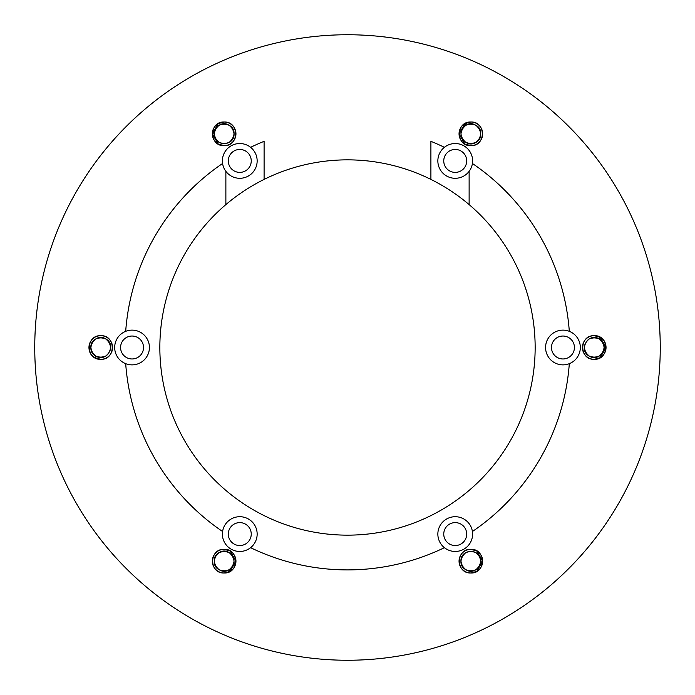 <?xml version="1.0" encoding="UTF-8"?>
<svg xmlns="http://www.w3.org/2000/svg" width="695" height="695" viewBox="0 0 695 695"><rect width="100%" height="100%" fill="white"/><g stroke="black" fill="none" stroke-linecap="round" stroke-linejoin="round"><path stroke-width="1.04" d="M125.691 363.667A17.375 17.375 0 0 0 149.425 347.5A17.375 17.375 0 0 0 125.691 331.333A17.375 17.375 0 0 0 125.691 363.667A222.4 222.4 0 0 0 222.591 531.51A17.375 17.375 0 0 0 250.6 547.677A17.375 17.375 0 0 0 239.775 516.706A17.375 17.375 0 0 0 222.591 531.51M250.6 147.323A17.375 17.375 0 0 1 239.775 178.294A17.375 17.375 0 0 1 225.875 171.344L225.875 204.599A187.65 187.65 0 0 1 264.1 179.406L264.1 141.328A222.4 222.4 0 0 0 250.6 147.323A17.375 17.375 0 0 0 225.875 171.344M430.9 179.406A187.65 187.65 0 0 1 469.125 204.599L469.125 171.344A17.375 17.375 0 0 1 438.823 166.644A17.375 17.375 0 0 1 444.4 147.323A222.4 222.4 0 0 0 430.9 141.328L430.9 179.406A187.65 187.65 0 0 0 264.1 179.406M469.125 171.344A17.375 17.375 0 0 0 444.4 147.323M472.409 163.49A222.4 222.4 0 0 1 569.309 331.333A17.375 17.375 0 0 0 545.575 347.5A17.375 17.375 0 0 0 569.309 363.667A222.4 222.4 0 0 1 472.409 531.51A17.375 17.375 0 0 0 438.823 528.356A17.375 17.375 0 0 0 455.225 551.456A17.375 17.375 0 0 0 472.409 531.51M469.125 204.599A187.65 187.65 0 0 1 347.5 535.15A187.65 187.65 0 0 1 225.875 204.599M347.5 660.25A312.75 312.75 0 0 0 660.25 347.5A312.75 312.75 0 0 0 347.5 34.75A312.75 312.75 0 0 0 34.75 347.5A312.75 312.75 0 0 0 347.5 660.25M239.775 545.549A11.467 11.467 0 0 1 228.308 534.081A11.467 11.467 0 0 1 239.775 522.614A11.467 11.467 0 0 1 251.243 534.081A11.467 11.467 0 0 1 239.775 545.549M455.225 545.549A11.467 11.467 0 0 1 443.757 534.081A11.467 11.467 0 0 1 455.225 522.614A11.467 11.467 0 0 1 466.693 534.081A11.467 11.467 0 0 1 455.225 545.549M562.95 358.967A11.467 11.467 0 0 1 551.482 347.5A11.467 11.467 0 0 1 562.95 336.033A11.467 11.467 0 0 1 574.418 347.5A11.467 11.467 0 0 1 562.95 358.967M455.225 172.386A11.467 11.467 0 0 1 443.757 160.919A11.467 11.467 0 0 1 455.225 149.451A11.467 11.467 0 0 1 466.693 160.919A11.467 11.467 0 0 1 455.225 172.386M239.775 172.386A11.467 11.467 0 0 1 228.308 160.919A11.467 11.467 0 0 1 239.775 149.451A11.467 11.467 0 0 1 251.243 160.919A11.467 11.467 0 0 1 239.775 172.386M132.05 358.967A11.467 11.467 0 0 1 120.583 347.5A11.467 11.467 0 0 1 132.05 336.033A11.467 11.467 0 0 1 143.517 347.5A11.467 11.467 0 0 1 132.05 358.967M214.208 133.831C213.6 121.017 234.675 121.017 234.067 133.831C232.373 142.353 227.404 145.22 219.168 142.432C212.644 136.698 212.644 130.964 219.168 125.23C227.404 122.442 232.373 125.309 234.067 133.831C232.373 142.353 227.404 145.22 219.168 142.432C212.644 136.698 212.644 130.964 219.168 125.23C227.404 122.442 232.373 125.309 234.067 133.831C232.373 142.353 227.404 145.22 219.168 142.432C212.644 136.698 212.644 130.964 219.168 125.23C229.967 118.289 240.505 136.55 229.107 142.432C220.871 145.22 215.902 142.353 214.208 133.831C215.902 125.309 220.871 122.442 229.107 125.23C235.631 130.964 235.631 136.698 229.107 142.432C220.871 145.22 215.902 142.353 214.208 133.831C213.6 121.017 234.675 121.017 234.067 133.831C232.373 142.353 227.404 145.22 219.168 142.432C212.644 136.698 212.644 130.964 219.168 125.23C227.404 122.442 232.373 125.309 234.067 133.831C232.373 142.353 227.404 145.22 219.168 142.432C212.644 136.698 212.644 130.964 219.168 125.23C227.404 122.442 232.373 125.309 234.067 133.831C234.675 146.645 213.6 146.645 214.208 133.831C215.902 125.309 220.871 122.442 229.107 125.23C235.631 130.964 235.631 136.698 229.107 142.432C220.871 145.22 215.902 142.353 214.208 133.831C215.902 125.309 220.871 122.442 229.107 125.23C235.631 130.964 235.631 136.698 229.107 142.432C220.871 145.22 215.902 142.353 214.208 133.831L212.323 133.831L218.23 123.597L224.138 122.016A11.815 11.815 0 0 0 212.323 133.831L218.23 123.597L224.138 122.016C239.384 121.278 239.384 146.384 224.138 145.646C208.891 146.384 208.891 121.278 224.138 122.016L218.23 123.597L212.323 133.831L218.23 123.597L224.138 122.016L218.23 123.597L212.323 133.831A11.815 11.815 0 0 0 224.138 145.646L218.23 144.065L212.323 133.831C213.026 126.655 216.962 122.711 224.138 122.016A11.815 11.815 0 0 1 235.953 133.831A11.815 11.815 0 0 1 224.138 145.646M100.775 359.315C85.528 360.053 85.528 334.947 100.775 335.685A11.815 11.815 0 0 0 94.868 357.734A11.815 11.815 0 0 0 100.775 359.315C85.528 360.053 85.528 334.947 100.775 335.685C116.022 334.947 116.022 360.053 100.775 359.315C85.528 360.053 85.528 334.947 100.775 335.685C89.116 335.007 84.46 352.495 94.868 357.734L100.775 359.315A11.815 11.815 0 0 0 112.59 347.5A11.815 11.815 0 0 0 100.775 335.685M224.138 549.354A11.815 11.815 0 0 0 212.323 561.169A11.815 11.815 0 0 0 224.138 572.984C208.891 573.722 208.891 548.616 224.138 549.354L230.045 550.935L235.953 561.169L230.045 571.403L224.138 572.984A11.815 11.815 0 0 0 230.045 571.403L224.138 572.984L230.045 571.403A11.815 11.815 0 0 0 224.138 549.354L230.045 550.935L235.953 561.169L230.045 571.403L224.138 572.984C239.384 573.722 239.384 548.616 224.138 549.354L230.045 550.935L235.953 561.169L230.045 571.403L229.107 569.77C218.308 576.711 207.77 558.45 219.168 552.568C227.404 549.78 232.373 552.647 234.067 561.169C232.373 569.692 227.404 572.558 219.168 569.77C212.644 564.036 212.644 558.302 219.168 552.568C227.404 549.78 232.373 552.647 234.067 561.169C232.373 569.692 227.404 572.558 219.168 569.77C212.644 564.036 212.644 558.302 219.168 552.568C227.404 549.78 232.373 552.647 234.067 561.169C232.373 569.692 227.404 572.558 219.168 569.77C207.77 563.888 218.308 545.636 229.107 552.568C235.631 558.302 235.631 564.036 229.107 569.77C220.871 572.558 215.902 569.692 214.208 561.169C215.902 552.647 220.871 549.78 229.107 552.568C235.631 558.302 235.631 564.036 229.107 569.77C218.308 576.711 207.77 558.45 219.168 552.568C227.404 549.78 232.373 552.647 234.067 561.169C232.373 569.692 227.404 572.558 219.168 569.77C212.644 564.036 212.644 558.302 219.168 552.568C227.404 549.78 232.373 552.647 234.067 561.169C232.373 569.692 227.404 572.558 219.168 569.77C212.644 564.036 212.644 558.302 219.168 552.568C229.967 545.636 240.505 563.888 229.107 569.77C220.871 572.558 215.902 569.692 214.208 561.169C215.902 552.647 220.871 549.78 229.107 552.568C235.631 558.302 235.631 564.036 229.107 569.77C220.871 572.558 215.902 569.692 214.208 561.169C215.902 552.647 220.871 549.78 229.107 552.568C235.631 558.302 235.631 564.036 229.107 569.77C218.308 576.711 207.77 558.45 219.168 552.568C227.404 549.78 232.373 552.647 234.067 561.169C232.373 569.692 227.404 572.558 219.168 569.77C212.644 564.036 212.644 558.302 219.168 552.568C227.404 549.78 232.373 552.647 234.067 561.169C232.373 569.692 227.404 572.558 219.168 569.77C212.644 564.036 212.644 558.302 219.168 552.568C227.404 549.78 232.373 552.647 234.067 561.169C232.373 569.692 227.404 572.558 219.168 569.77C207.77 563.888 218.308 545.636 229.107 552.568C235.631 558.302 235.631 564.036 229.107 569.77C220.871 572.558 215.902 569.692 214.208 561.169C215.902 552.647 220.871 549.78 229.107 552.568C235.631 558.302 235.631 564.036 229.107 569.77C218.308 576.711 207.77 558.45 219.168 552.568C227.404 549.78 232.373 552.647 234.067 561.169C232.373 569.692 227.404 572.558 219.168 569.77C212.644 564.036 212.644 558.302 219.168 552.568C227.404 549.78 232.373 552.647 234.067 561.169C232.373 569.692 227.404 572.558 219.168 569.77C212.644 564.036 212.644 558.302 219.168 552.568C229.967 545.636 240.505 563.888 229.107 569.77C220.871 572.558 215.902 569.692 214.208 561.169C215.902 552.647 220.871 549.78 229.107 552.568C235.631 558.302 235.631 564.036 229.107 569.77C220.871 572.558 215.902 569.692 214.208 561.169C215.902 552.647 220.871 549.78 229.107 552.568C235.631 558.302 235.631 564.036 229.107 569.77M470.863 549.354L476.77 550.935L482.678 561.169L476.77 550.935L470.863 549.354L476.77 550.935L482.678 561.169L476.77 550.935L470.863 549.354A11.815 11.815 0 0 0 459.048 561.169A11.815 11.815 0 0 0 470.863 572.984C455.616 573.722 455.616 548.616 470.863 549.354C486.109 548.616 486.109 573.722 470.863 572.984A11.815 11.815 0 0 0 482.678 561.169L476.77 571.403L470.863 572.984L476.77 571.403L482.678 561.169A11.815 11.815 0 0 0 470.863 549.354L476.77 550.935L482.678 561.169C481.974 568.345 478.038 572.289 470.863 572.984M594.225 335.685A11.815 11.815 0 0 0 582.41 347.5A11.815 11.815 0 0 0 594.225 359.315C578.978 360.053 578.978 334.947 594.225 335.685C609.472 334.947 609.472 360.053 594.225 359.315A11.815 11.815 0 0 0 600.132 337.266L606.04 347.5L600.132 357.734L594.225 359.315C605.884 359.993 610.54 342.505 600.132 337.266A11.815 11.815 0 0 0 594.225 335.685L600.132 337.266L594.225 335.685L600.132 337.266L599.194 338.899C610.592 344.781 600.054 363.033 589.256 356.101C582.731 350.367 582.731 344.633 589.256 338.899C597.491 336.111 602.461 338.978 604.155 347.5C602.461 356.022 597.491 358.889 589.256 356.101C582.731 350.367 582.731 344.633 589.256 338.899C597.491 336.111 602.461 338.978 604.155 347.5C602.461 356.022 597.491 358.889 589.256 356.101C582.731 350.367 582.731 344.633 589.256 338.899C597.491 336.111 602.461 338.978 604.155 347.5C604.763 360.314 583.687 360.314 584.295 347.5C585.989 338.978 590.959 336.111 599.194 338.899C605.719 344.633 605.719 350.367 599.194 356.101C590.959 358.889 585.989 356.022 584.295 347.5C585.989 338.978 590.959 336.111 599.194 338.899C610.592 344.781 600.054 363.033 589.256 356.101C582.731 350.367 582.731 344.633 589.256 338.899C597.491 336.111 602.461 338.978 604.155 347.5C602.461 356.022 597.491 358.889 589.256 356.101C582.731 350.367 582.731 344.633 589.256 338.899C597.491 336.111 602.461 338.978 604.155 347.5C602.461 356.022 597.491 358.889 589.256 356.101C577.858 350.219 588.396 331.967 599.194 338.899C605.719 344.633 605.719 350.367 599.194 356.101C590.959 358.889 585.989 356.022 584.295 347.5C585.989 338.978 590.959 336.111 599.194 338.899C605.719 344.633 605.719 350.367 599.194 356.101C590.959 358.889 585.989 356.022 584.295 347.5C585.989 338.978 590.959 336.111 599.194 338.899C610.592 344.781 600.054 363.033 589.256 356.101C582.731 350.367 582.731 344.633 589.256 338.899C597.491 336.111 602.461 338.978 604.155 347.5C602.461 356.022 597.491 358.889 589.256 356.101C582.731 350.367 582.731 344.633 589.256 338.899C597.491 336.111 602.461 338.978 604.155 347.5C602.461 356.022 597.491 358.889 589.256 356.101C582.731 350.367 582.731 344.633 589.256 338.899C597.491 336.111 602.461 338.978 604.155 347.5C604.763 360.314 583.687 360.314 584.295 347.5C585.989 338.978 590.959 336.111 599.194 338.899C605.719 344.633 605.719 350.367 599.194 356.101C590.959 358.889 585.989 356.022 584.295 347.5C585.989 338.978 590.959 336.111 599.194 338.899C610.592 344.781 600.054 363.033 589.256 356.101C582.731 350.367 582.731 344.633 589.256 338.899C597.491 336.111 602.461 338.978 604.155 347.5C602.461 356.022 597.491 358.889 589.256 356.101C582.731 350.367 582.731 344.633 589.256 338.899C597.491 336.111 602.461 338.978 604.155 347.5C602.461 356.022 597.491 358.889 589.256 356.101C577.858 350.219 588.396 331.967 599.194 338.899C605.719 344.633 605.719 350.367 599.194 356.101C590.959 358.889 585.989 356.022 584.295 347.5C585.989 338.978 590.959 336.111 599.194 338.899C605.719 344.633 605.719 350.367 599.194 356.101C590.959 358.889 585.989 356.022 584.295 347.5C585.989 338.978 590.959 336.111 599.194 338.899M470.863 145.646C455.616 146.384 455.616 121.278 470.863 122.016A11.815 11.815 0 0 0 464.955 123.597L470.863 122.016C486.109 121.278 486.109 146.384 470.863 145.646C455.616 146.384 455.616 121.278 470.863 122.016C455.616 121.278 455.616 146.384 470.863 145.646C455.616 146.384 455.616 121.278 470.863 122.016C455.616 121.278 455.616 146.384 470.863 145.646L464.955 144.065L459.048 133.831L464.955 123.597A11.815 11.815 0 0 0 470.863 145.646L464.955 144.065L459.048 133.831L464.955 123.597L470.863 122.016A11.815 11.815 0 0 1 482.678 133.831A11.815 11.815 0 0 1 470.863 145.646L464.955 144.065L459.048 133.831L464.955 123.597L465.893 125.23C476.692 118.289 487.23 136.55 475.832 142.432C467.596 145.22 462.627 142.353 460.933 133.831C462.627 125.309 467.596 122.442 475.832 125.23C482.356 130.964 482.356 136.698 475.832 142.432C467.596 145.22 462.627 142.353 460.933 133.831C462.627 125.309 467.596 122.442 475.832 125.23C482.356 130.964 482.356 136.698 475.832 142.432C467.596 145.22 462.627 142.353 460.933 133.831C462.627 125.309 467.596 122.442 475.832 125.23C487.23 131.112 476.692 149.364 465.893 142.432C459.369 136.698 459.369 130.964 465.893 125.23C474.129 122.442 479.098 125.309 480.792 133.831C479.098 142.353 474.129 145.22 465.893 142.432C459.369 136.698 459.369 130.964 465.893 125.23C476.692 118.289 487.23 136.55 475.832 142.432C467.596 145.22 462.627 142.353 460.933 133.831C462.627 125.309 467.596 122.442 475.832 125.23C482.356 130.964 482.356 136.698 475.832 142.432C467.596 145.22 462.627 142.353 460.933 133.831C462.627 125.309 467.596 122.442 475.832 125.23C482.356 130.964 482.356 136.698 475.832 142.432C465.033 149.364 454.495 131.112 465.893 125.23C474.129 122.442 479.098 125.309 480.792 133.831C479.098 142.353 474.129 145.22 465.893 142.432C459.369 136.698 459.369 130.964 465.893 125.23C474.129 122.442 479.098 125.309 480.792 133.831C479.098 142.353 474.129 145.22 465.893 142.432C459.369 136.698 459.369 130.964 465.893 125.23C476.692 118.289 487.23 136.55 475.832 142.432C467.596 145.22 462.627 142.353 460.933 133.831C462.627 125.309 467.596 122.442 475.832 125.23C482.356 130.964 482.356 136.698 475.832 142.432C467.596 145.22 462.627 142.353 460.933 133.831C462.627 125.309 467.596 122.442 475.832 125.23C482.356 130.964 482.356 136.698 475.832 142.432C467.596 145.22 462.627 142.353 460.933 133.831C462.627 125.309 467.596 122.442 475.832 125.23C487.23 131.112 476.692 149.364 465.893 142.432C459.369 136.698 459.369 130.964 465.893 125.23C474.129 122.442 479.098 125.309 480.792 133.831C479.098 142.353 474.129 145.22 465.893 142.432C459.369 136.698 459.369 130.964 465.893 125.23C476.692 118.289 487.23 136.55 475.832 142.432C467.596 145.22 462.627 142.353 460.933 133.831C462.627 125.309 467.596 122.442 475.832 125.23C482.356 130.964 482.356 136.698 475.832 142.432C467.596 145.22 462.627 142.353 460.933 133.831C462.627 125.309 467.596 122.442 475.832 125.23C482.356 130.964 482.356 136.698 475.832 142.432C465.033 149.364 454.495 131.112 465.893 125.23C474.129 122.442 479.098 125.309 480.792 133.831C479.098 142.353 474.129 145.22 465.893 142.432C459.369 136.698 459.369 130.964 465.893 125.23C474.129 122.442 479.098 125.309 480.792 133.831C479.098 142.353 474.129 145.22 465.893 142.432C459.369 136.698 459.369 130.964 465.893 125.23M125.691 331.333A222.4 222.4 0 0 1 222.591 163.49M444.4 547.677A222.4 222.4 0 0 1 250.6 547.677M569.309 363.667A17.375 17.375 0 0 0 569.309 331.333M95.806 356.101C84.408 350.219 94.946 331.967 105.744 338.899C112.269 344.633 112.269 350.367 105.744 356.101C97.508 358.889 92.539 356.022 90.845 347.5C92.539 338.978 97.508 336.111 105.744 338.899C112.269 344.633 112.269 350.367 105.744 356.101C97.508 358.889 92.539 356.022 90.845 347.5C92.539 338.978 97.508 336.111 105.744 338.899C112.269 344.633 112.269 350.367 105.744 356.101C97.508 358.889 92.539 356.022 90.845 347.5C90.237 334.686 111.313 334.686 110.705 347.5C109.011 356.022 104.042 358.889 95.806 356.101C89.281 350.367 89.281 344.633 95.806 338.899C104.042 336.111 109.011 338.978 110.705 347.5C109.011 356.022 104.042 358.889 95.806 356.101C84.408 350.219 94.946 331.967 105.744 338.899C112.269 344.633 112.269 350.367 105.744 356.101C97.508 358.889 92.539 356.022 90.845 347.5C92.539 338.978 97.508 336.111 105.744 338.899C112.269 344.633 112.269 350.367 105.744 356.101C97.508 358.889 92.539 356.022 90.845 347.5C92.539 338.978 97.508 336.111 105.744 338.899C117.142 344.781 106.604 363.033 95.806 356.101C89.281 350.367 89.281 344.633 95.806 338.899C104.042 336.111 109.011 338.978 110.705 347.5C109.011 356.022 104.042 358.889 95.806 356.101C89.281 350.367 89.281 344.633 95.806 338.899C104.042 336.111 109.011 338.978 110.705 347.5C109.011 356.022 104.042 358.889 95.806 356.101C84.408 350.219 94.946 331.967 105.744 338.899C112.269 344.633 112.269 350.367 105.744 356.101C97.508 358.889 92.539 356.022 90.845 347.5C92.539 338.978 97.508 336.111 105.744 338.899C112.269 344.633 112.269 350.367 105.744 356.101C97.508 358.889 92.539 356.022 90.845 347.5C92.539 338.978 97.508 336.111 105.744 338.899C112.269 344.633 112.269 350.367 105.744 356.101C97.508 358.889 92.539 356.022 90.845 347.5C90.237 334.686 111.313 334.686 110.705 347.5C109.011 356.022 104.042 358.889 95.806 356.101C89.281 350.367 89.281 344.633 95.806 338.899C104.042 336.111 109.011 338.978 110.705 347.5C109.011 356.022 104.042 358.889 95.806 356.101C84.408 350.219 94.946 331.967 105.744 338.899C112.269 344.633 112.269 350.367 105.744 356.101C97.508 358.889 92.539 356.022 90.845 347.5C92.539 338.978 97.508 336.111 105.744 338.899C112.269 344.633 112.269 350.367 105.744 356.101C97.508 358.889 92.539 356.022 90.845 347.5C92.539 338.978 97.508 336.111 105.744 338.899C117.142 344.781 106.604 363.033 95.806 356.101C89.281 350.367 89.281 344.633 95.806 338.899C104.042 336.111 109.011 338.978 110.705 347.5C109.011 356.022 104.042 358.889 95.806 356.101C89.281 350.367 89.281 344.633 95.806 338.899C104.042 336.111 109.011 338.978 110.705 347.5C109.011 356.022 104.042 358.889 95.806 356.101L94.868 357.734M480.792 561.169C481.4 573.983 460.325 573.983 460.933 561.169C462.627 552.647 467.596 549.78 475.832 552.568C482.356 558.302 482.356 564.036 475.832 569.77C467.596 572.558 462.627 569.692 460.933 561.169C462.627 552.647 467.596 549.78 475.832 552.568C482.356 558.302 482.356 564.036 475.832 569.77C467.596 572.558 462.627 569.692 460.933 561.169C462.627 552.647 467.596 549.78 475.832 552.568C482.356 558.302 482.356 564.036 475.832 569.77C465.033 576.711 454.495 558.45 465.893 552.568C474.129 549.78 479.098 552.647 480.792 561.169C479.098 569.692 474.129 572.558 465.893 569.77C459.369 564.036 459.369 558.302 465.893 552.568C474.129 549.78 479.098 552.647 480.792 561.169C481.4 573.983 460.325 573.983 460.933 561.169C462.627 552.647 467.596 549.78 475.832 552.568C482.356 558.302 482.356 564.036 475.832 569.77C467.596 572.558 462.627 569.692 460.933 561.169C462.627 552.647 467.596 549.78 475.832 552.568C482.356 558.302 482.356 564.036 475.832 569.77C467.596 572.558 462.627 569.692 460.933 561.169C460.325 548.355 481.4 548.355 480.792 561.169C479.098 569.692 474.129 572.558 465.893 569.77C459.369 564.036 459.369 558.302 465.893 552.568C474.129 549.78 479.098 552.647 480.792 561.169C479.098 569.692 474.129 572.558 465.893 569.77C459.369 564.036 459.369 558.302 465.893 552.568C474.129 549.78 479.098 552.647 480.792 561.169L482.678 561.169"/></g></svg>
